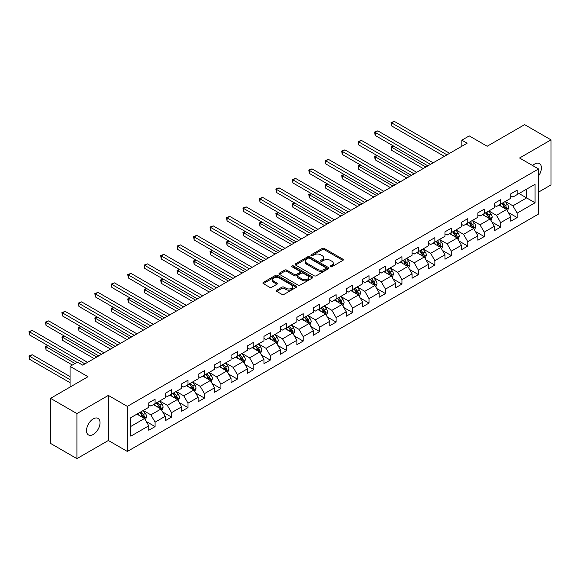 <?xml version="1.0" encoding="UTF-8"?>
<svg xmlns="http://www.w3.org/2000/svg" width="580" height="580" viewBox="0 0 580 580"><rect width="100%" height="100%" fill="white"/><g stroke="black" fill="none" stroke-linecap="round" stroke-linejoin="round"><path stroke-width="0.87" d="M330.44 266.742A1.022 0.594 0 0 0 331.89 266.742L342.896 260.391A1.464 0.848 0 0 0 343.324 259.789A1.464 0.848 0 0 0 342.896 259.195L324.256 248.436A1.464 0.848 0 0 0 322.183 248.436L311.185 254.787A1.022 0.594 0 0 0 310.887 255.207A1.022 0.594 0 0 0 311.185 255.62A1.022 0.594 0 0 0 312.635 255.62L314.055 254.801A4.683 2.704 0 0 1 320.682 254.801L322.241 255.7A4.683 2.704 0 0 1 323.611 257.607A4.683 2.704 0 0 1 322.241 259.521L320.812 260.348A1.022 0.594 0 0 0 320.515 260.761A1.022 0.594 0 0 0 320.812 261.181A1.022 0.594 0 0 0 322.262 261.181L323.691 260.362A4.683 2.704 0 0 1 330.317 260.362L331.869 261.254A4.683 2.704 0 0 1 333.239 263.168A4.683 2.704 0 0 1 331.869 265.082L330.44 265.908A1.022 0.594 0 0 0 330.143 266.321A1.022 0.594 0 0 0 330.44 266.742L330.44 265.908M93.264 434.456A9.548 5.51 120 0 0 99.506 426.046A9.548 5.51 120 0 0 98.042 418.397A9.548 5.51 120 0 0 93.264 418.869A9.548 5.51 120 0 0 87.029 427.279A9.548 5.51 120 0 0 88.493 434.935A9.548 5.51 120 0 0 93.264 434.456M538.552 175.943A9.548 5.51 120 0 0 539.422 163.567A9.548 5.51 120 0 0 534.651 164.038A9.548 5.51 120 0 0 532.636 165.554M276.725 290.16A1.464 0.848 0 0 0 276.298 290.761A1.464 0.848 0 0 0 276.725 291.356L281.96 294.379A1.464 0.848 0 0 0 284.026 294.379L296.25 287.325A1.464 0.848 0 0 0 296.677 286.723A1.464 0.848 0 0 0 296.25 286.129L277.61 275.362A1.464 0.848 0 0 0 275.536 275.362L263.32 282.424A1.464 0.848 0 0 0 262.892 283.018A1.464 0.848 0 0 0 263.32 283.613L269.635 287.26A1.464 0.848 0 0 0 271.708 287.26L276.935 284.243A1.464 0.848 0 0 0 277.363 283.649A1.464 0.848 0 0 0 276.935 283.047L273.803 281.242A3.915 2.262 0 0 1 272.658 279.64A3.915 2.262 0 0 1 275.072 277.552A3.915 2.262 0 0 1 279.342 278.045L291.617 285.128A3.915 2.262 0 0 1 292.762 286.723A3.915 2.262 0 0 1 290.341 288.811A3.915 2.262 0 0 1 286.07 288.325L284.026 287.144A1.464 0.848 0 0 0 281.96 287.144L276.725 290.16L276.725 291.356M538.552 192.118L551 184.926L551 139.86L524.625 124.635L487.178 146.254L469.242 135.901L461.861 140.164L467.132 143.209L82.715 365.146L77.444 362.101L70.057 366.364L70.057 387.077M76.915 413.569L76.915 458.642L108.351 440.488L108.351 395.415L76.915 413.569L50.54 398.344L87.993 376.717L70.057 366.364M108.351 395.415L127.339 406.384L538.552 168.969L538.552 214.042L127.339 451.45L127.339 406.384M551 139.86L519.564 158.006L538.552 168.969M314.164 275.783A1.464 0.848 0 0 0 316.231 275.783L328.454 268.728A1.464 0.848 0 0 0 328.882 268.134A1.464 0.848 0 0 0 328.454 267.532L309.814 256.773A1.464 0.848 0 0 0 307.741 256.773L295.524 263.827A1.464 0.848 0 0 0 295.097 264.422A1.464 0.848 0 0 0 295.524 265.024L314.164 275.783M292.356 266.967A1.022 0.594 0 0 1 293.4 267.112L293.4 265.894L312.352 276.834A1.464 0.848 0 0 1 312.779 277.428A1.464 0.848 0 0 1 312.352 278.023L300.128 285.077A1.464 0.848 0 0 1 298.062 285.077L279.422 274.318L279.422 273.122A1.464 0.848 0 0 0 278.994 273.724A1.464 0.848 0 0 0 279.422 274.318M279.422 273.122L284.649 270.106A1.464 0.848 0 0 1 286.723 270.106L294.277 274.47A1.464 0.848 0 0 0 296.351 274.47L299.817 272.469A1.464 0.848 0 0 0 300.251 271.868A1.464 0.848 0 0 0 299.817 271.273L291.95 266.727A1.022 0.594 0 0 1 291.653 266.307A1.022 0.594 0 0 1 292.284 265.763A1.022 0.594 0 0 1 293.4 265.894M76.915 458.642L50.54 443.41L50.54 398.344M146.276 421.515L155.085 426.604L155.085 422.153L165.213 416.31L165.213 420.754L171.542 417.1L171.542 412.655L181.671 406.805L181.671 411.256L188 407.602L188 403.151L198.128 397.307L198.128 401.751L204.457 398.098L204.457 393.653L214.585 387.802L214.585 392.254L220.915 388.6L220.915 384.149L231.043 378.305L231.043 382.749L237.372 379.095L237.372 374.651L247.5 368.8L247.5 373.252L253.83 369.598L253.83 365.146L263.951 359.303L263.951 363.747L270.28 360.093L270.28 355.649L280.408 349.798L280.408 354.25L286.738 350.595L286.738 346.144L296.866 340.3L296.866 344.745L303.195 341.091L303.195 336.646L313.323 330.796L313.323 335.247L319.652 331.593L319.652 327.142L329.781 321.298L329.781 325.743L336.11 322.089L336.11 317.644L346.238 311.793L346.238 316.245L352.567 312.584L352.567 308.139L362.696 302.296L362.696 306.74L369.025 303.086L369.025 298.642L379.153 292.791L379.153 297.236L385.483 293.582L385.483 289.137L395.611 283.294L395.611 287.738L401.94 284.084L401.94 279.64L412.068 273.789L412.068 278.233L418.397 274.579L418.397 270.135L428.526 264.291L428.526 268.736L434.855 265.082L434.855 260.637L444.983 254.787L444.983 259.231L451.312 255.577L451.312 251.133L461.434 245.289L461.434 249.733L467.763 246.079L467.763 241.635L477.891 235.785L477.891 240.229L484.22 236.575L484.22 232.13L494.349 226.287L494.349 230.731L500.678 227.077L500.678 222.626L510.806 216.782L510.806 221.226L517.135 217.573L517.135 213.128L535.072 202.775L535.072 184.259L526.633 189.131L526.633 197.903L535.072 202.775M155.085 426.604L148.756 430.259L148.756 425.814L130.819 436.167L130.819 417.651L148.756 407.298L148.756 402.846L155.085 399.192L155.085 403.644L165.213 397.793L165.213 393.349L171.542 389.695L171.542 394.139L181.671 388.296L181.671 383.844L188 380.19L188 384.641L198.128 378.791L198.128 374.346L204.457 370.692L204.457 375.137L214.585 369.293L214.585 364.842L220.915 361.188L220.915 365.639L231.043 359.788L231.043 355.344L237.372 351.69L237.372 356.135L247.5 350.291L247.5 345.839L253.83 342.185L253.83 346.63L263.951 340.786L263.951 336.342L270.28 332.688L270.28 337.132L280.408 331.281L280.408 326.837L286.738 323.183L286.738 327.627L296.866 321.784L296.866 317.34L303.195 313.686L303.195 318.13L313.323 312.279L313.323 307.835L319.652 304.181L319.652 308.625L329.781 302.782L329.781 298.337L336.11 294.683L336.11 299.128L346.238 293.277L346.238 288.833L352.567 285.179L352.567 289.623L362.696 283.779L362.696 279.335L369.025 275.681L369.025 280.125L379.153 274.275L379.153 269.83L385.483 266.176L385.483 270.621L395.611 264.777L395.611 260.333L401.94 256.672L401.94 261.123L412.068 255.273L412.068 250.828L418.397 247.174L418.397 251.618L428.526 245.775L428.526 241.323L434.855 237.669L434.855 242.121L444.983 236.27L444.983 231.826L451.312 228.172L451.312 232.616L461.434 226.773L461.434 222.321L467.763 218.667L467.763 223.119L477.891 217.268L477.891 212.824L484.22 209.17L484.22 213.614L494.349 207.77L494.349 203.319L500.678 199.665L500.678 204.117L510.806 198.266L510.806 193.821L517.135 190.167L517.135 194.612L535.072 184.259M153.395 404.615L160.993 409.001L150.865 414.845L143.267 410.466M148.756 404.862L150.865 406.08L155.085 403.644M150.865 414.845L155.085 422.153M160.993 409.001L165.213 416.31M169.853 395.118L177.451 399.497L167.323 405.348L159.725 400.961M165.213 395.357L167.323 396.575L171.542 394.139M167.323 405.348L171.542 412.655M177.451 399.497L181.671 406.805M186.311 385.613L193.908 389.999L183.78 395.843L176.182 391.457M181.671 385.86L183.78 387.077L188 384.641M183.78 395.843L188 403.151M193.908 389.999L198.128 397.307M202.768 376.108L210.366 380.495L200.238 386.345L192.64 381.959M198.128 376.355L200.238 377.573L204.457 375.137M200.238 386.345L204.457 393.653M210.366 380.495L214.585 387.802M219.225 366.611L226.823 370.997L216.695 376.84L209.097 372.454M214.585 366.857L216.695 368.075L220.915 365.639M216.695 376.84L220.915 384.149M226.823 370.997L231.043 378.305M235.683 357.106L243.274 361.492L233.153 367.343L225.555 362.957M231.043 357.352L233.153 358.57L237.372 356.135M233.153 367.343L237.372 374.651M243.274 361.492L247.5 368.8M252.14 347.608L259.731 351.995L249.61 357.838L242.012 353.452M247.5 347.848L249.61 349.066L253.83 346.63M249.61 357.838L253.83 365.146M259.731 351.995L263.951 359.303M268.598 338.104L276.189 342.49L266.06 348.341L258.47 343.954M263.951 338.35L266.06 339.568L270.28 337.132M266.06 348.341L270.28 355.649M276.189 342.49L280.408 349.798M285.055 328.606L292.646 332.993L282.518 338.836L274.927 334.45M280.408 328.845L282.518 330.063L286.738 327.627M282.518 338.836L286.738 346.144M292.646 332.993L296.866 340.3M301.506 319.101L309.104 323.488L298.976 329.339L291.385 324.952M296.866 319.348L298.976 320.566L303.195 318.13M298.976 329.339L303.195 336.646M309.104 323.488L313.323 330.796M317.963 309.604L325.561 313.99L315.433 319.834L307.842 315.447M313.323 309.843L315.433 311.061L319.652 308.625M315.433 319.834L319.652 327.142M325.561 313.99L329.781 321.298M334.421 300.099L342.019 304.486L331.89 310.336L324.293 305.95M329.781 300.346L331.89 301.564L336.11 299.128M331.89 310.336L336.11 317.644M342.019 304.486L346.238 311.793M350.878 290.602L358.476 294.988L348.348 300.832L340.75 296.445M346.238 290.841L348.348 292.059L352.567 289.623M348.348 300.832L352.567 308.139M358.476 294.988L362.696 302.296M367.336 281.097L374.934 285.483L364.805 291.334L357.207 286.948M362.696 281.344L364.805 282.562L369.025 280.125M364.805 291.334L369.025 298.642M374.934 285.483L379.153 292.791M383.793 271.599L391.391 275.986L381.263 281.829L373.665 277.443M379.153 271.839L381.263 273.057L385.483 270.621M381.263 281.829L385.483 289.137M391.391 275.986L395.611 283.294M400.251 262.095L407.849 266.481L397.721 272.332L390.123 267.945M395.611 262.341L397.721 263.559L401.94 261.123M397.721 272.332L401.94 279.64M407.849 266.481L412.068 273.789M416.708 252.597L424.306 256.983L414.178 262.827L406.58 258.441M412.068 252.837L414.178 254.054L418.397 251.618M414.178 262.827L418.397 270.135M424.306 256.983L428.526 264.291M433.166 243.093L440.757 247.479L430.635 253.322L423.037 248.943M428.526 243.339L430.635 244.557L434.855 242.121M430.635 253.322L434.855 260.637M440.757 247.479L444.983 254.787M449.623 233.595L457.214 237.974L447.093 243.825L439.495 239.438M444.983 233.834L447.093 235.052L451.312 232.616M447.093 243.825L451.312 251.133M457.214 237.974L461.434 245.289M466.081 224.09L473.671 228.476L463.543 234.32L455.952 229.941M461.434 224.337L463.543 225.555L467.763 223.119M463.543 234.32L467.763 241.635M473.671 228.476L477.891 235.785M482.538 214.593L490.129 218.972L480.001 224.823L472.41 220.436M477.891 214.832L480.001 216.05L484.22 213.614M480.001 224.823L484.22 232.13M490.129 218.972L494.349 226.287M498.988 205.088L506.587 209.474L496.458 215.318L488.867 210.931M494.349 205.335L496.458 206.552L500.678 204.117M496.458 215.318L500.678 222.626M506.587 209.474L510.806 216.782M519.035 193.517L526.633 197.903L512.916 205.82L505.325 201.434M510.806 195.83L512.916 197.048L517.135 194.612M512.916 205.82L517.135 213.128M108.351 440.488L127.339 451.45M461.861 140.164L461.861 146.254M130.819 426.423L144.536 418.499L136.938 414.12M144.536 418.499L148.756 425.814M508.326 212.49L517.135 217.573M491.869 221.988L500.678 227.077M475.411 231.493L484.22 236.575M458.954 240.99L467.763 246.079M442.504 250.495L451.312 255.577M426.046 259.992L434.855 265.082M409.589 269.497L418.397 274.579M393.131 278.994L401.94 284.084M376.674 288.499L385.483 293.582M360.216 297.997L369.025 303.086M343.759 307.501L352.567 312.584M327.301 317.006L336.11 322.089M310.844 326.504L319.652 331.593M294.386 336.008L303.195 341.091M277.929 345.506L286.738 350.595M261.471 355.011L270.28 360.093M245.021 364.508L253.83 369.598M228.563 374.013L237.372 379.095M212.106 383.51L220.915 388.6M195.649 393.015L204.457 398.098M179.191 402.513L188 407.602M162.733 412.017L171.542 417.1M330.854 266.887L331.869 266.3A4.683 2.704 0 0 0 333.239 264.386L333.239 263.168M323.611 257.607L323.611 258.825A4.683 2.704 0 0 1 322.241 260.739L321.226 261.326M342.896 259.195L342.896 260.391L324.256 249.654A1.464 0.848 0 0 0 322.183 249.654L311.59 255.765M328.432 268.743L309.814 257.991A1.464 0.848 0 0 0 307.741 257.991L295.539 265.031M325.858 268.547A1.022 0.594 0 0 0 326.163 268.134A1.022 0.594 0 0 0 325.858 267.714L309.502 258.267A1.022 0.594 0 0 0 308.052 258.267L306.552 259.137A4.683 2.704 0 0 0 305.174 261.051A4.683 2.704 0 0 0 306.552 262.957L317.731 269.417A4.683 2.704 0 0 0 324.358 269.417L325.858 268.547L325.858 269.765A1.022 0.594 0 0 0 326.163 269.352L326.163 268.134M305.174 261.051L305.174 262.269A4.683 2.704 0 0 0 306.552 264.175L306.552 262.957M325.858 269.765L324.358 270.635A4.683 2.704 0 0 1 317.731 270.635L306.552 264.175M279.437 274.333L284.649 271.324L284.649 270.106M300.251 271.868L300.251 273.086A1.464 0.848 0 0 1 299.817 273.688L296.351 275.688A1.464 0.848 0 0 1 294.277 275.688L286.723 271.324A1.464 0.848 0 0 0 284.649 271.324M293.4 267.112L312.33 278.037M302.122 278.994A3.915 2.262 0 0 0 306.392 279.488A3.915 2.262 0 0 0 308.814 277.399A3.915 2.262 0 0 0 307.661 275.797L303.34 273.303A1.464 0.848 0 0 0 301.267 273.303L297.801 275.304A1.464 0.848 0 0 0 297.373 275.906A1.464 0.848 0 0 0 297.801 276.5L302.122 278.994L302.122 280.212A3.915 2.262 0 0 0 306.392 280.705A3.915 2.262 0 0 0 308.814 278.618L308.814 277.399M297.373 275.906L297.373 277.124A1.464 0.848 0 0 0 297.801 277.719L297.801 276.5M302.122 280.212L297.801 277.719M292.762 286.723L292.762 287.941A3.915 2.262 0 0 1 290.341 290.029A3.915 2.262 0 0 1 286.07 289.543L284.026 288.361A1.464 0.848 0 0 0 281.96 288.361L276.747 291.37M272.658 279.64L272.658 280.858A3.915 2.262 0 0 0 273.803 282.46L273.803 281.242M276.914 284.258L273.803 282.46M296.25 286.129L296.25 287.325L277.61 276.587A1.464 0.848 0 0 0 275.536 276.587L263.342 283.627M507.42 210.917L508.674 207.756A3.951 2.284 -120 0 0 507.413 204.392L505.238 201.485M501.439 206.502L499.96 204.53M393.639 146.088L391.63 147.248L391.63 150.292L423.248 168.548M505.977 209.119L506.543 207.923A3.951 2.284 -120 0 0 505.412 205.545L503.23 202.637M502.244 203.21L504.658 206.436A2.015 1.16 60 0 1 505.021 207.045L506.543 207.923M501.968 203.37L504.143 206.277A3.951 2.284 60 0 1 505.274 208.655M391.63 150.292L391.05 146.914L425.887 167.025M391.05 146.914L393.407 145.957M446.984 154.838L391.63 122.88L394.27 121.358L449.623 153.316M444.345 156.361L391.63 125.925L391.63 122.88L391.05 122.547L394.27 121.358M391.63 125.925L391.05 122.547M490.963 220.422L492.217 217.254A3.951 2.284 -120 0 0 490.955 213.889L488.78 210.982M484.982 216.006L483.502 214.027M377.181 155.592L375.173 156.745L375.173 159.79L406.79 178.046M489.52 218.624L490.086 217.427A3.951 2.284 -120 0 0 488.954 215.049L486.772 212.142M485.786 212.715L488.2 215.934A2.015 1.16 60 0 1 488.563 216.55L490.086 217.427M485.511 212.874L487.686 215.782A3.951 2.284 60 0 1 488.817 218.16M375.173 159.79L374.593 156.411L409.429 176.523M374.593 156.411L376.949 155.454M474.505 229.919L475.76 226.758A3.951 2.284 -120 0 0 474.498 223.394L472.323 220.487M468.524 225.504L467.045 223.532M360.724 165.09L358.715 166.25L358.715 169.295L390.333 187.55M473.062 228.121L473.628 226.925A3.951 2.284 -120 0 0 472.497 224.547L470.322 221.64M469.329 222.213L471.743 225.439A2.015 1.16 60 0 1 472.113 226.048L473.628 226.925M469.053 222.372L471.228 225.279A3.951 2.284 60 0 1 472.359 227.657M358.715 169.295L358.135 165.916L392.972 186.028M358.135 165.916L360.492 164.959M430.527 164.343L375.173 132.385L377.812 130.862L433.166 162.821M427.888 165.865L375.173 135.43L375.173 132.385L374.593 132.051L377.812 130.862M375.173 135.43L374.593 132.051M414.069 173.84L358.715 141.882L361.354 140.36L416.708 172.318M411.43 175.363L358.715 144.935L358.715 141.882L358.135 141.549L361.354 140.36M358.715 144.935L358.135 141.549M458.048 239.424L459.302 236.263A3.951 2.284 -120 0 0 458.04 232.892L455.865 229.985M452.074 235.009L450.595 233.03M344.266 174.594L342.258 175.747L342.258 178.792L373.875 197.048M456.605 237.626L457.171 236.43A3.951 2.284 -120 0 0 456.039 234.052L453.864 231.144M452.871 231.717L455.286 234.944A2.015 1.16 60 0 1 455.655 235.552L457.171 236.43M452.596 231.877L454.771 234.784A3.951 2.284 60 0 1 455.902 237.162M342.258 178.792L341.678 175.414L376.514 195.525M341.678 175.414L344.034 174.457M441.59 248.921L442.852 245.761A3.951 2.284 -120 0 0 441.583 242.396L439.408 239.489M435.616 244.506L434.137 242.534M327.809 184.092L325.808 185.252L325.808 188.297L357.418 206.552M440.147 247.124L440.713 245.927A3.951 2.284 -120 0 0 439.582 243.549L437.407 240.642M436.414 241.215L438.828 244.441A2.015 1.16 60 0 1 439.198 245.05L440.713 245.927M436.138 241.374L438.313 244.281A3.951 2.284 60 0 1 439.451 246.66M325.808 188.297L325.22 184.918L360.057 205.03M325.22 184.918L327.577 183.962M425.14 258.426L426.394 255.265A3.951 2.284 -120 0 0 425.133 251.894L422.95 248.987M419.159 254.011L417.68 252.032M311.351 193.597L309.35 194.749L309.35 197.794L340.96 216.05M423.69 256.628L424.255 255.432A3.951 2.284 -120 0 0 423.125 253.054L420.95 250.147M419.956 250.719L422.37 253.946A2.015 1.16 60 0 1 422.74 254.555L424.255 255.432M419.681 250.879L421.863 253.786A3.951 2.284 60 0 1 422.994 256.164M309.35 197.794L308.77 194.416L343.599 214.527M308.77 194.416L311.119 193.459M397.612 183.345L342.258 151.387L344.897 149.865L400.251 181.823M394.973 184.868L342.258 154.432L342.258 151.387L341.678 151.054L344.897 149.865M342.258 154.432L341.678 151.054M381.154 192.843L325.808 160.892L328.439 159.369L383.793 191.32M378.522 194.365L325.808 163.937L325.808 160.892L325.22 160.551L328.439 159.369M325.808 163.937L325.22 160.551M364.697 202.347L309.35 170.389L311.982 168.867L367.336 200.825M362.065 203.87L309.35 173.434L309.35 170.389L308.77 170.056L311.982 168.867M309.35 173.434L308.77 170.056M348.239 211.845L292.893 179.894L295.524 178.372L350.878 210.323M345.607 213.368L292.893 182.939L292.893 179.894L292.313 179.553L295.524 178.372M292.893 182.939L292.313 179.553M331.789 221.35L276.435 189.392L279.074 187.869L334.421 219.827M329.15 222.872L276.435 192.437L276.435 189.392L275.855 189.058L279.074 187.869M276.435 192.437L275.855 189.058M315.332 230.855L259.978 198.896L262.617 197.374L317.963 229.332M312.692 232.377L259.978 201.942L259.978 198.896L259.398 198.556L262.617 197.374M259.978 201.942L259.398 198.556M298.874 240.352L243.52 208.394L246.159 206.871L301.506 238.829M296.235 241.874L243.52 211.439L243.52 208.394L242.94 208.061L246.159 206.871M243.52 211.439L242.94 208.061M282.416 249.857L227.063 217.899L229.702 216.376L285.055 248.334M279.777 251.379L227.063 220.944L227.063 217.899L226.483 217.558L229.702 216.376M227.063 220.944L226.483 217.558M265.959 259.354L210.605 227.396L213.244 225.874L268.598 257.832M263.32 260.877L210.605 230.441L210.605 227.396L210.025 227.063L213.244 225.874M210.605 230.441L210.025 227.063M249.501 268.859L194.148 236.901L196.787 235.379L252.14 267.337M246.862 270.382L194.148 239.946L194.148 236.901L193.568 236.567L196.787 235.379M194.148 239.946L193.568 236.567M233.044 278.356L177.69 246.399L180.329 244.876L235.683 276.834M230.405 279.879L177.69 249.444L177.69 246.399L177.11 246.065L180.329 244.876M177.69 249.444L177.11 246.065M216.587 287.861L161.233 255.903L163.872 254.381L219.225 286.339M213.948 289.384L161.233 258.948L161.233 255.903L160.653 255.57L163.872 254.381M161.233 258.948L160.653 255.57M200.129 297.359L144.775 265.401L147.414 263.878L202.768 295.836M197.49 298.881L144.775 268.446L144.775 265.401L144.195 265.067L147.414 263.878M144.775 268.446L144.195 265.067M183.672 306.863L128.325 274.906L130.957 273.383L186.311 305.341M181.04 308.386L128.325 277.95L128.325 274.906L127.738 274.572L130.957 273.383M128.325 277.95L127.738 274.572M167.214 316.361L111.868 284.403L114.499 282.88L169.853 314.839M164.582 317.883L111.868 287.448L111.868 284.403L111.287 284.07L114.499 282.88M111.868 287.448L111.287 284.07M150.756 325.866L95.41 293.908L98.042 292.385L153.395 324.343M148.125 327.388L95.41 296.953L95.41 293.908L94.83 293.574L98.042 292.385M95.41 296.953L94.83 293.574M134.306 335.363L78.953 303.405L81.591 301.883L136.938 333.841M131.667 336.886L78.953 306.45L78.953 303.405L78.372 303.072L81.591 301.883M78.953 306.45L78.372 303.072M117.849 344.868L62.495 312.91L65.134 311.387L120.481 343.345M115.21 346.39L62.495 315.955L62.495 312.91L61.915 312.576L65.134 311.387M62.495 315.955L61.915 312.576M408.683 267.924L409.937 264.763A3.951 2.284 -120 0 0 408.675 261.399L406.493 258.492M402.701 263.508L401.222 261.536M294.894 203.094L292.893 204.254L292.893 207.299L324.503 225.555M407.233 266.126L407.798 264.93A3.951 2.284 -120 0 0 406.667 262.551L404.492 259.644M403.499 260.217L405.913 263.443A2.015 1.16 60 0 1 406.283 264.052L407.798 264.93M403.223 260.376L405.405 263.284A3.951 2.284 60 0 1 406.536 265.662M292.893 207.299L292.313 203.921L327.142 224.032M292.313 203.921L294.662 202.964M392.225 277.428L393.479 274.267A3.951 2.284 -120 0 0 392.218 270.896L390.036 267.989M386.244 273.013L384.765 271.034M278.436 212.599L276.435 213.752L276.435 216.804L308.052 235.052M390.775 275.63L391.34 274.434A3.951 2.284 -120 0 0 390.209 272.056L388.034 269.149M387.041 269.722L389.463 272.948A2.015 1.16 60 0 1 389.825 273.557L391.34 274.434M386.766 269.881L388.948 272.788A3.951 2.284 60 0 1 390.079 275.166M276.435 216.804L275.855 213.418L310.684 233.53M275.855 213.418L278.204 212.461M375.767 286.926L377.022 283.765A3.951 2.284 -120 0 0 375.76 280.401L373.585 277.494M369.786 282.511L368.307 280.539M261.979 222.096L259.978 223.256L259.978 226.301L291.595 244.557M374.317 285.128L374.883 283.932A3.951 2.284 -120 0 0 373.752 281.554L371.577 278.654M370.584 279.219L373.005 282.445A2.015 1.16 60 0 1 373.368 283.062L374.883 283.932M370.308 279.379L372.49 282.286A3.951 2.284 60 0 1 373.622 284.664M259.978 226.301L259.398 222.923L294.227 243.035M259.398 222.923L261.747 221.966M359.31 296.431L360.564 293.27A3.951 2.284 -120 0 0 359.303 289.899L357.128 286.991M353.329 292.015L351.85 290.036M245.521 231.601L243.52 232.761L243.52 235.806L275.137 254.054M357.86 294.633L358.433 293.437A3.951 2.284 -120 0 0 357.294 291.058L355.119 288.151M354.133 288.724L356.548 291.95A2.015 1.16 60 0 1 356.91 292.559L358.433 293.437M353.858 288.883L356.033 291.791A3.951 2.284 60 0 1 357.164 294.169M243.52 235.806L242.94 232.42L277.776 252.532M242.94 232.42L245.289 231.463M342.852 305.928L344.107 302.767A3.951 2.284 -120 0 0 342.845 299.403L340.67 296.496M336.871 301.513L335.392 299.541M229.071 241.099L227.063 242.259L227.063 245.304L258.68 263.559M341.41 304.13L341.975 302.934A3.951 2.284 -120 0 0 340.844 300.556L338.662 297.656M337.676 298.221L340.09 301.448A2.015 1.16 60 0 1 340.453 302.064L341.975 302.934M337.4 298.381L339.575 301.288A3.951 2.284 60 0 1 340.707 303.666M227.063 245.304L226.483 241.925L261.319 262.037M226.483 241.925L228.839 240.968M326.395 315.433L327.649 312.272A3.951 2.284 -120 0 0 326.388 308.901L324.213 305.993M320.414 311.018L318.935 309.046M212.613 250.603L210.605 251.763L210.605 254.808L242.222 273.057M324.952 313.635L325.518 312.439A3.951 2.284 -120 0 0 324.387 310.061L322.204 307.154M321.219 307.726L323.633 310.952A2.015 1.16 60 0 1 323.995 311.562L325.518 312.439M320.943 307.886L323.118 310.793A3.951 2.284 60 0 1 324.249 313.171M210.605 254.808L210.025 251.423L244.862 271.534M210.025 251.423L212.381 250.466M309.938 324.93L311.192 321.769A3.951 2.284 -120 0 0 309.93 318.406L307.755 315.498M303.956 320.515L302.477 318.543M196.156 260.101L194.148 261.261L194.148 264.306L225.765 282.562M308.495 323.132L309.06 321.936A3.951 2.284 -120 0 0 307.929 319.565L305.747 316.658M304.761 317.224L307.175 320.45A2.015 1.16 60 0 1 307.538 321.066L309.06 321.936M304.486 317.383L306.661 320.29A3.951 2.284 60 0 1 307.791 322.668M194.148 264.306L193.568 260.927L228.404 281.039M193.568 260.927L195.924 259.97M293.48 334.435L294.734 331.274A3.951 2.284 -120 0 0 293.473 327.903L291.298 325.003M287.499 330.02L286.02 328.048M179.698 269.606L177.69 270.766L177.69 273.811L209.307 292.059M292.037 332.637L292.603 331.441A3.951 2.284 -120 0 0 291.472 329.063L289.289 326.156M288.303 326.728L290.718 329.955A2.015 1.16 60 0 1 291.08 330.564L292.603 331.441M288.028 326.888L290.203 329.795A3.951 2.284 60 0 1 291.334 332.173M177.69 273.811L177.11 270.425L211.946 290.536M177.11 270.425L179.466 269.475M277.023 343.933L278.277 340.772A3.951 2.284 -120 0 0 277.015 337.408L274.84 334.5M271.041 339.517L269.562 337.546M163.241 279.111L161.233 280.263L161.233 283.308L192.85 301.564M275.58 342.135L276.145 340.946A3.951 2.284 -120 0 0 275.014 338.568L272.839 335.661M271.846 336.233L274.26 339.452A2.015 1.16 60 0 1 274.63 340.068L276.145 340.946M271.57 336.385L273.745 339.293A3.951 2.284 60 0 1 274.876 341.671M161.233 283.308L160.653 279.93L195.489 300.041M160.653 279.93L163.009 278.973M260.565 353.438L261.819 350.276A3.951 2.284 -120 0 0 260.558 346.905L258.383 344.005M254.591 349.022L253.112 347.05M146.784 288.608L144.775 289.768L144.775 292.813L176.393 311.061M259.122 351.639L259.688 350.443A3.951 2.284 -120 0 0 258.557 348.065L256.382 345.158M255.388 345.731L257.803 348.957A2.015 1.16 60 0 1 258.173 349.566L259.688 350.443M255.113 345.89L257.288 348.798A3.951 2.284 60 0 1 258.419 351.175M144.775 292.813L144.195 289.427L179.031 309.539M144.195 289.427L146.551 288.477M244.107 362.935L245.369 359.774A3.951 2.284 -120 0 0 244.1 356.41L241.925 353.503M238.133 358.52L236.655 356.548M130.326 298.113L128.325 299.265L128.325 302.31L159.935 320.566M242.665 361.144L243.23 359.948A3.951 2.284 -120 0 0 242.099 357.57L239.924 354.663M238.931 355.236L241.345 358.454A2.015 1.16 60 0 1 241.715 359.071L243.23 359.948M238.655 355.395L240.831 358.295A3.951 2.284 60 0 1 241.969 360.673M128.325 302.31L127.738 298.932L162.574 319.043M127.738 298.932L130.094 297.975M227.657 372.44L228.911 369.279A3.951 2.284 -120 0 0 227.65 365.915L225.468 363.007M221.676 368.024L220.197 366.052M113.868 307.61L111.868 308.77L111.868 311.815L143.477 330.063M226.207 370.642L226.773 369.445A3.951 2.284 -120 0 0 225.642 367.067L223.467 364.16M222.474 364.733L224.888 367.959A2.015 1.16 60 0 1 225.257 368.568L226.773 369.445M222.198 364.892L224.38 367.8A3.951 2.284 60 0 1 225.511 370.178M111.868 311.815L111.287 308.437L146.117 328.541M111.287 308.437L113.636 307.48M211.2 381.937L212.454 378.776A3.951 2.284 -120 0 0 211.192 375.412L209.01 372.505M205.219 377.529L203.739 375.55M97.411 317.115L95.41 318.268L95.41 321.313L127.02 339.568M209.75 380.147L210.315 378.95A3.951 2.284 -120 0 0 209.184 376.572L207.009 373.665M206.016 374.238L208.43 377.457A2.015 1.16 60 0 1 208.8 378.073L210.315 378.95M205.74 374.397L207.923 377.297A3.951 2.284 60 0 1 209.054 379.675M95.41 321.313L94.83 317.934L129.659 338.046M94.83 317.934L97.179 316.977M194.742 391.442L195.996 388.281A3.951 2.284 -120 0 0 194.735 384.917L192.553 382.01M188.761 387.027L187.282 385.055M80.953 326.613L78.953 327.772L78.953 330.817L110.57 349.066M193.292 389.644L193.858 388.448A3.951 2.284 -120 0 0 192.727 386.07L190.552 383.162M189.558 383.735L191.98 386.962A2.015 1.16 60 0 1 192.343 387.571L193.858 388.448M189.283 383.895L191.465 386.802A3.951 2.284 60 0 1 192.596 389.18M78.953 330.817L78.372 327.439L113.201 347.543M78.372 327.439L80.722 326.482M178.285 400.939L179.539 397.778A3.951 2.284 -120 0 0 178.278 394.414L176.102 391.507M172.303 396.532L170.825 394.552M64.496 336.117L62.495 337.27L62.495 340.315L94.112 358.57M176.835 399.149L177.4 397.952A3.951 2.284 -120 0 0 176.269 395.575L174.094 392.667M173.101 393.24L175.522 396.459A2.015 1.16 60 0 1 175.885 397.075L177.4 397.952M172.826 393.399L175.008 396.307A3.951 2.284 60 0 1 176.139 398.685M62.495 340.315L61.915 336.937L96.744 357.048M61.915 336.937L64.264 335.979M161.827 410.444L163.082 407.283A3.951 2.284 -120 0 0 161.82 403.919L159.645 401.012M155.846 406.029L154.367 404.057M48.038 345.615L46.038 346.775L46.038 349.82L72.377 365.03M160.377 408.646L160.95 407.45A3.951 2.284 -120 0 0 159.812 405.072L157.637 402.165M156.651 402.738L159.065 405.964A2.015 1.16 60 0 1 159.428 406.573L160.95 407.45M156.375 402.897L158.55 405.804A3.951 2.284 60 0 1 159.681 408.182M46.038 349.82L45.458 346.441L75.016 363.5M45.458 346.441L47.806 345.484M101.391 354.365L46.038 322.407L48.676 320.885L104.023 352.843M98.752 355.888L46.038 325.452L46.038 322.407L45.458 322.074L48.676 320.885M46.038 325.452L45.458 322.074M145.37 419.949L146.624 416.781A3.951 2.284 -120 0 0 145.362 413.417L143.188 410.51M139.388 415.534L137.91 413.554M70.057 376.601L32.219 354.75L29.58 356.272L29.58 359.317L70.057 382.691M143.927 418.151L144.493 416.955A3.951 2.284 -120 0 0 143.362 414.577L141.179 411.67M140.193 412.242L142.607 415.461A2.015 1.16 60 0 1 142.97 416.077L144.493 416.955M139.918 412.402L142.093 415.309A3.951 2.284 60 0 1 143.224 417.687M29.58 359.317L29 355.939L70.057 379.646M29 355.939L32.219 354.75M84.934 363.87L29.58 331.912L32.219 330.39L87.573 362.348M77.017 362.348L29.58 334.957L29.58 331.912L29 331.579L32.219 330.39M29.58 334.957L29 331.579M331.869 266.3L331.869 265.082M320.812 261.181L320.812 260.348M322.241 260.739L322.241 259.521M311.185 255.62L311.185 254.787M322.183 249.654L322.183 248.436M324.256 249.654L324.256 248.436M295.524 265.024L295.524 263.827M307.741 257.991L307.741 256.773M309.814 257.991L309.814 256.773M328.454 268.728L328.454 267.532M317.731 270.635L317.731 269.417M324.358 270.635L324.358 269.417M286.723 271.324L286.723 270.106M294.277 275.688L294.277 274.47M296.351 275.688L296.351 274.47M299.817 273.688L299.817 272.469M312.352 278.023L312.352 276.834M281.96 288.361L281.96 287.144M284.026 288.361L284.026 287.144M286.07 289.543L286.07 288.325M276.935 284.243L276.935 283.047M263.32 283.613L263.32 282.424M275.536 276.587L275.536 275.362M277.61 276.587L277.61 275.362M506.195 209.249L508.653 207.829M505.412 205.545L507.413 204.392M502.599 207.169L504.143 206.277M489.738 218.747L492.195 217.333M488.954 215.049L490.955 213.889M486.141 216.673L487.686 215.782M473.28 228.252L475.738 226.838M472.497 224.547L474.498 223.394M469.684 226.171L471.228 225.279M456.83 237.749L459.28 236.335M456.039 234.052L458.04 232.892M453.226 235.676L454.771 234.784M440.372 247.254L442.823 245.84M439.582 243.549L441.583 242.396M436.769 245.173L438.313 244.281M423.915 256.751L426.365 255.338M423.125 253.054L425.133 251.894M420.311 254.678L421.863 253.786M407.457 266.256L409.908 264.842M406.667 262.551L408.675 261.399M403.854 264.175L405.405 263.284M391 275.754L393.45 274.34M390.209 272.056L392.218 270.896M387.397 273.68L388.948 272.788M374.542 285.258L376.993 283.845M373.752 281.554L375.76 280.401M370.939 283.178L372.49 282.286M358.085 294.763L360.535 293.342M357.294 291.058L359.303 289.899M354.489 292.683L356.033 291.791M341.627 304.261L344.078 302.847M340.844 300.556L342.845 299.403M338.031 302.18L339.575 301.288M325.17 313.765L327.627 312.344M324.387 310.061L326.388 308.901M321.574 311.685L323.118 310.793M308.712 323.263L311.17 321.849M307.929 319.565L309.93 318.406M305.116 321.182L306.661 320.29M292.255 332.768L294.712 331.347M291.472 329.063L293.473 327.903M288.659 330.687L290.203 329.795M275.797 342.265L278.255 340.851M275.014 338.568L277.015 337.408M272.201 340.192L273.745 339.293M259.347 351.77L261.798 350.349M258.557 348.065L260.558 346.905M255.744 349.689L257.288 348.798M242.889 361.267L245.34 359.854M242.099 357.57L244.1 356.41M239.286 359.194L240.831 358.295M226.432 370.772L228.882 369.351M225.642 367.067L227.65 365.915M222.829 368.692L224.38 367.8M209.975 380.27L212.425 378.856M209.184 376.572L211.192 375.412M206.371 378.196L207.923 377.297M193.517 389.774L195.968 388.353M192.727 386.07L194.735 384.917M189.914 387.694L191.465 386.802M177.059 399.272L179.51 397.858M176.269 395.575L178.278 394.414M173.456 397.199L175.008 396.307M160.602 408.777L163.053 407.363M159.812 405.072L161.82 403.919M157.006 406.696L158.55 405.804M144.144 418.274L146.595 416.861M143.362 414.577L145.362 413.417M140.549 416.201L142.093 415.309"/></g></svg>
